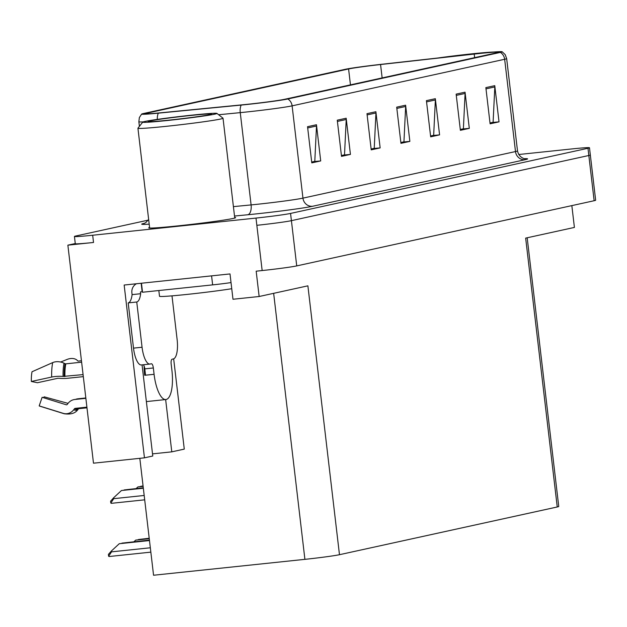 <?xml version="1.0" encoding="UTF-8"?>
<svg xmlns="http://www.w3.org/2000/svg" width="627" height="627" viewBox="0 0 627 627"><rect width="100%" height="100%" fill="white"/><g stroke="black" fill="none" stroke-linecap="round" stroke-linejoin="round"><path stroke-width="0.94" d="M75.264 243.542L67.873 245.165L93.486 463.188L144.453 457.835L124.154 285.042L230.007 273.928L232.985 299.259L259.147 296.508L256.177 271.178L262.157 270.55A27.345 0.956 -6.7 0 0 296.728 265.903L594.145 200.726A27.345 0.956 -6.7 0 0 595.65 200.232L590.336 155.002A27.345 0.956 -6.7 0 1 588.831 155.496A27.345 0.956 -6.7 0 0 590.336 155.002L589.49 147.76A27.345 0.956 -6.7 0 0 571.244 148.999L518.741 154.516M527.182 237.774L558.751 506.483A27.345 0.956 173.3 0 1 557.246 506.977L339.473 554.699L307.888 285.834L259.147 296.508M571.84 205.617L574.403 227.429L525.661 238.111L557.246 506.977M148.246 220.124L75.938 235.971A27.345 0.956 -6.7 0 0 74.433 236.465A27.345 0.956 -6.7 0 0 92.678 235.235L255.996 218.078A27.345 0.956 -6.7 0 0 290.56 213.431L291.414 220.665L588.831 155.496L291.414 220.665A27.345 0.956 -6.7 0 1 256.843 225.312A27.345 0.956 -6.7 0 0 291.414 220.665L296.728 265.903M67.873 245.165L93.525 242.469A27.345 0.956 -6.7 0 1 75.287 243.707L74.433 236.465M339.473 554.699A27.345 0.956 173.3 0 1 304.902 559.347L153.56 575.241L139.821 458.321M152.518 453.87L171.79 451.848L184.275 449.112L173.663 358.84M142.063 364.89L152.769 456.017L144.453 457.835M171.79 451.848L165.646 399.564M149.587 227.436A43.749 1.528 -6.7 0 0 148.717 227.852A43.749 1.528 -6.7 0 0 177.903 225.877A43.749 1.528 -6.7 0 0 235.619 217.647A43.749 1.528 -6.7 0 0 234.678 217.444M479.114 53.546A29.163 1.019 173.3 0 1 498.567 52.229A29.163 1.019 173.3 0 1 496.96 52.762L284.423 99.332A29.163 1.019 173.3 0 1 242.939 104.756L160.104 112.844A29.163 1.019 173.3 0 1 145.252 113.691A29.163 1.019 173.3 0 1 146.859 113.166L348.588 68.962A29.163 1.019 173.3 0 1 380.565 64.534L474.216 54.079A29.163 1.019 173.3 0 1 479.114 53.546M480.298 53.287A32.816 1.144 -6.7 0 0 474.796 53.883L381.138 64.338A32.816 1.144 -6.7 0 0 345.171 69.323L143.442 113.526A32.816 1.144 -6.7 0 0 141.663 114.059A32.816 1.144 -6.7 0 0 158.341 113.158L241.176 105.077A32.816 1.144 -6.7 0 0 287.84 98.972L500.385 52.402A32.816 1.144 -6.7 0 0 502.149 51.759A32.816 1.144 -6.7 0 0 480.298 53.287M307.543 126.693L311.791 162.879L320.71 160.927L316.463 124.734L307.543 126.693M311.697 162.04L314.793 161.358L316.502 126.003A7.289 6.873 -102.4 0 0 316.463 124.734M313.861 161.562L320.71 160.927M337.263 120.18L341.511 156.366L350.43 154.414L346.175 118.229L337.263 120.18M341.417 155.527L344.513 154.845L346.222 119.491A7.289 6.873 -102.4 0 0 346.175 118.229M343.58 155.049L350.43 154.414M366.983 113.667L371.231 149.853L380.15 147.901L375.894 111.716L366.983 113.667M371.129 149.014L374.233 148.333L375.941 112.978A7.289 6.873 -102.4 0 0 375.894 111.716M373.3 148.536L380.15 147.901M485.854 87.615L490.102 123.809L499.021 121.85L494.766 85.664L485.854 87.615M490.008 122.963L493.104 122.289L494.813 86.934A7.289 6.873 -102.4 0 0 494.766 85.664M492.171 122.492L499.021 121.85M456.135 94.128L460.383 130.314L469.302 128.363L465.054 92.177L456.135 94.128M460.289 129.475L463.384 128.801L465.093 93.447A7.289 6.873 -102.4 0 0 465.054 92.177M462.452 129.005L469.302 128.363M426.415 100.641L430.671 136.827L439.582 134.876L435.334 98.69L426.415 100.641M430.569 135.988L433.665 135.314L435.373 99.959A7.289 6.873 -102.4 0 0 435.334 98.69M432.732 135.518L439.582 134.876M396.695 107.154L400.951 143.34L409.862 141.388L405.614 105.203L396.695 107.154M400.849 142.501L403.945 141.827L405.653 106.472A7.289 6.873 -102.4 0 0 405.614 105.203M403.012 142.031L409.862 141.388M290.56 213.431L587.985 148.262A27.345 0.956 -6.7 0 0 589.49 147.76M343.588 155.128L341.425 155.606M313.868 161.641L311.705 162.119M432.74 135.597L430.577 136.067M462.46 129.084L460.296 129.554M492.179 122.571L490.016 123.049M373.308 148.623L371.145 149.093M403.028 142.11L400.857 142.58M110.814 503.026L110.595 501.192L113.644 497.76L113.746 498.661L110.814 503.026A4.554 1.513 -96 0 0 111.434 503.316A4.554 1.513 -96 0 0 111.488 503.309L144.696 499.821L111.434 503.316M143.332 488.229L121.45 490.526L113.644 497.76M143.285 487.798L124.122 489.946L143.301 487.931M143.317 488.096L121.45 490.526M108.62 556.212L108.4 554.378L111.449 550.953L111.551 551.854L108.62 556.212A4.554 1.513 -96 0 0 109.239 556.51A4.554 1.513 -96 0 0 109.294 556.502L150.841 552.136L109.239 556.51M149.485 540.545L119.255 543.719L111.449 550.953M149.43 540.106L121.928 543.131L149.445 540.239M149.469 540.411L119.255 543.719M143.121 486.372L137.916 486.92L136.161 488.543M143.066 485.941L140.589 486.333L143.081 486.074M143.105 486.238L137.916 486.92M149.265 538.687L135.714 540.113L133.966 541.736M149.21 538.256L138.395 539.526L149.226 538.389M149.25 538.554L135.714 540.113M85.868 398.317L74.879 399.47A10.024 9.217 -61.4 0 0 67.967 403.459L67.222 404.446A0.909 0.839 118.6 0 1 66.266 404.776L42.127 397.299L39.18 405.896A20.965 6.96 84 0 0 39.775 406.155L64.213 413.757C70.694 414.659 75.224 413.311 77.803 409.705A10.024 9.037 41.1 0 0 78.547 408.71A28.568 9.483 84 0 1 76.282 410.16A28.568 9.483 84 0 1 73.759 409.721L74.503 408.741A0.909 0.839 118.6 0 1 75.13 408.381L86.902 407.142M42.84 397.518A12.509 4.154 84 0 0 43.232 397.494A12.509 4.154 84 0 0 44.235 396.836L68.037 403.373M141.584 364.93A18.23 6.051 -96 0 1 141.357 364.961L149.908 364.068A18.23 6.051 -96 0 0 150.135 364.028L151.319 363.77A4.554 1.513 -96 0 1 151.373 363.762A4.554 1.513 -96 0 1 153.341 367.971L154.085 374.303A27.345 9.076 84 0 0 165.849 399.54A27.345 9.076 84 0 0 166.186 399.485A27.345 9.076 84 0 0 171.916 370.392L171.171 364.06A4.554 1.513 -96 0 1 172.119 359.208L173.311 358.95A18.23 6.051 -96 0 0 177.127 339.552L171.994 295.858M81.455 360.76L78.414 361.081A0.909 0.627 154.3 0 1 77.819 360.925L77.184 360.313A10.024 6.928 -25.7 0 0 67.058 359.451L60.623 362.038M145.519 375.103L144.672 375.291L145.535 375.197L144.79 368.864A4.554 1.513 84 0 0 143.222 364.765M144.672 375.291A27.345 9.076 -96 0 1 144.124 366.097M83.085 374.609L63.092 376.435A10.024 2.108 178.3 0 0 51.68 377.046L31.35 381.475A20.965 6.96 84 0 1 32.024 371.756L52.684 362.602A10.024 6.435 11.1 0 1 64.009 363.198L65.075 363.715A0.909 0.588 -168.9 0 0 65.804 363.848L81.62 362.187M31.35 381.475L37.455 382.729L57.786 378.3L59.918 378.34A10.024 2.108 178.3 0 0 68.069 378.23L83.32 376.631M75.506 399.407A10.024 9.037 41.1 0 1 77.952 398.796L85.828 397.973M39.18 405.896L63.319 413.373A10.024 9.217 -61.4 0 0 73.759 409.721M141.357 364.961A18.23 6.051 -96 0 1 133.512 348.134L128.198 302.904A18.23 6.051 84 0 0 132.101 294.627L131.889 292.817A9.115 8.59 77.6 0 1 136.467 283.749M149.908 364.068A18.23 6.051 -96 0 1 142.063 347.24L136.749 302.002A18.23 6.051 -96 0 0 140.652 293.726L140.44 291.916L142.149 291.735L141.153 283.263M211.581 275.864L212.639 284.877A18.23 0.635 -6.7 0 0 231.026 282.581M140.652 293.726L132.101 294.627M141.467 283.224L142.525 292.245L212.639 284.877M136.749 302.002L128.198 302.904M437.67 58.029A37.369 1.301 173.3 0 1 471.614 53.867A37.369 1.301 173.3 0 1 493.998 52.01M446.04 57.096A31.899 1.113 173.3 0 1 482.312 53.083M158.835 290.528L159.509 296.289A41.014 1.434 -6.7 0 0 186.611 294.463A41.014 1.434 -6.7 0 0 231.747 288.718M167.652 120.478A37.369 1.301 173.3 0 1 142.744 122.116A37.369 1.301 173.3 0 1 192.027 115.133A37.369 1.301 173.3 0 1 216.926 113.401A37.369 1.301 173.3 0 1 167.652 120.478M216.926 113.401L222.993 118.189A42.84 1.497 173.3 0 1 223.024 118.237A42.84 1.497 173.3 0 1 220.665 119.012A42.84 1.497 173.3 0 1 166.508 126.293A42.84 1.497 173.3 0 1 137.932 128.229A42.84 1.497 173.3 0 1 137.948 128.174L142.744 122.116M149.908 120.948A31.899 1.113 173.3 0 1 185.592 116.026A31.899 1.113 173.3 0 1 211.511 114.122A31.899 1.113 173.3 0 1 209.763 114.663A31.899 1.113 173.3 0 1 175.176 119.459A31.899 1.113 173.3 0 1 148.176 121.567A31.899 1.113 173.3 0 1 149.908 120.948M594.145 200.726L587.985 148.262M262.157 270.55L255.996 218.078M304.902 559.347L273.654 293.334M524.658 158.662A45.575 1.591 173.3 0 1 525.105 159.705L312.56 206.275A9.115 8.59 77.6 0 1 302.951 198.132L515.496 151.554A36.46 1.27 -6.7 0 0 517.502 150.895C519.242 158.929 526.735 159.109 525.136 158.725M312.56 206.275A45.575 1.591 173.3 0 1 254.954 214.026A45.575 1.591 173.3 0 1 247.751 214.755L234.514 216.049M241.176 105.077A9.115 4.475 84.4 0 0 240.259 112.633L251.098 204.911A36.46 1.27 -6.7 0 0 256.858 204.324A36.46 1.27 -6.7 0 0 302.951 198.132L292.111 105.853A36.46 1.27 173.3 0 1 240.259 112.633L218.627 114.741M143.269 121.873A36.46 1.27 173.3 0 1 138.865 121.779L139.398 126.348M158.341 113.158A9.115 4.475 84.4 0 0 157.322 119.404M287.84 98.972A9.115 8.59 77.6 0 1 292.111 105.853L504.657 59.275A9.115 8.59 -102.4 0 0 500.385 52.402M502.149 51.759L505.197 54.627L506.663 58.617A36.46 1.27 173.3 0 1 504.657 59.275L515.496 151.554A9.115 8.59 77.6 0 0 525.105 159.705M149.202 224.168A45.575 1.591 173.3 0 1 144.218 223.345L144.547 223.267M92.678 235.235L93.525 242.469M233.409 206.636L251.098 204.911A9.115 4.475 -95.6 0 1 247.751 214.755M146.859 113.166L146.937 113.832M474.216 54.079L474.631 57.653M380.565 64.534L382.141 77.92M348.588 68.962L350.454 84.864M396.844 108.4L405.653 106.472M426.564 101.887L435.373 99.959M456.284 95.375L465.093 93.447M485.996 88.862L494.813 86.934M367.124 114.913L375.941 112.978M337.404 121.426L346.222 119.491M307.692 127.939L316.502 126.003M144.186 495.471L113.746 498.661M150.331 547.779L111.551 551.854M74.503 408.741A27.643 9.178 84 0 0 76.949 409.165A27.643 9.178 84 0 0 77.928 408.773M154.085 374.303L145.535 375.197M65.804 363.848A27.345 9.076 84 0 0 64.926 376.521M75.13 408.381A27.345 9.076 84 0 0 77.215 408.851L86.981 407.824M77.56 399.187A18.23 6.051 84 0 0 77.952 398.796M63.319 413.373A31.178 10.353 84 0 0 64.213 413.757M52.684 362.602A31.178 10.353 84 0 0 51.68 377.046M64.009 363.198A28.568 9.483 84 0 0 63.092 376.435M65.075 363.715A27.643 9.178 84 0 0 64.181 376.529M142.063 347.24L133.512 348.134M153.341 367.971L144.79 368.864M141.663 114.059L139.359 117.562L138.865 121.779M506.663 58.617L517.502 150.895M148.646 219.474L145.848 222.554L144.092 223.447M165.849 399.54L146.373 401.586M149.657 228.056L137.932 128.229M234.749 218.055L223.024 118.237"/></g></svg>
